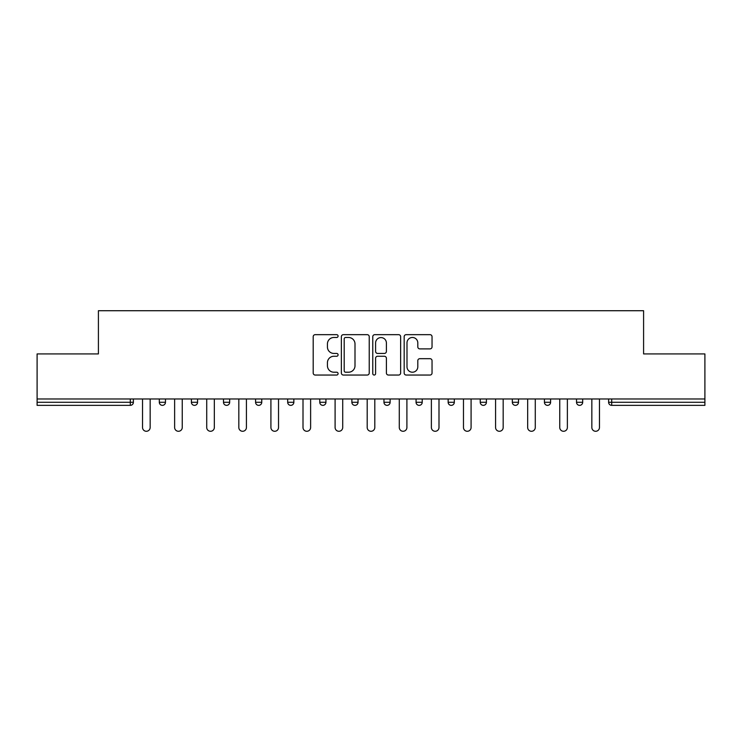 <?xml version="1.0" encoding="UTF-8"?>
<svg xmlns="http://www.w3.org/2000/svg" width="742" height="742" viewBox="0 0 742 742"><rect width="100%" height="100%" fill="white"/><g stroke="black" fill="none" stroke-linecap="round" stroke-linejoin="round"><path stroke-width="1.11" d="M338.083 336.07A1.41 1.41 0 0 0 336.673 334.661L315.211 334.661A2.022 2.022 0 0 0 313.198 336.673L313.198 373.022A2.022 2.022 0 0 0 315.211 375.044L336.673 375.044A1.41 1.41 0 0 0 338.083 373.634A1.41 1.41 0 0 0 336.673 372.215L333.891 372.215A6.465 6.465 0 0 1 327.435 365.75L327.435 362.727A6.465 6.465 0 0 1 333.891 356.262L336.673 356.262A1.41 1.41 0 0 0 338.083 354.852A1.41 1.41 0 0 0 336.673 353.433L333.891 353.433A6.465 6.465 0 0 1 327.435 346.978L327.435 343.945A6.465 6.465 0 0 1 333.891 337.48L336.673 337.48A1.41 1.41 0 0 0 338.083 336.07M430.017 348.888A2.022 2.022 0 0 0 432.039 346.876L432.039 336.673A2.022 2.022 0 0 0 430.017 334.661L406.189 334.661A2.022 2.022 0 0 0 404.167 336.673L404.167 373.022A2.022 2.022 0 0 0 406.189 375.044L430.017 375.044A2.022 2.022 0 0 0 432.039 373.022L432.039 360.705A2.022 2.022 0 0 0 430.017 358.683L419.814 358.683A2.022 2.022 0 0 0 417.802 360.705L417.802 366.817A5.398 5.398 0 0 1 412.394 372.215A5.398 5.398 0 0 1 406.996 366.817L406.996 342.887A5.398 5.398 0 0 1 412.394 337.48A5.398 5.398 0 0 1 417.802 342.887L417.802 346.876A2.022 2.022 0 0 0 419.814 348.888L430.017 348.888M37.1 398.983L37.1 353.925L98.408 353.925L98.408 310.722L643.592 310.722L643.592 353.925L704.9 353.925L704.9 398.983L37.1 398.983L37.1 402.275L130.295 402.275L130.295 398.983M369.228 336.673A2.022 2.022 0 0 0 367.216 334.661L343.388 334.661A2.022 2.022 0 0 0 341.366 336.673L341.366 373.022A2.022 2.022 0 0 0 343.388 375.044L367.216 375.044A2.022 2.022 0 0 0 369.228 373.022L369.228 336.673M374.784 334.661L398.612 334.661A2.022 2.022 0 0 1 400.634 336.673L400.634 373.022A2.022 2.022 0 0 1 398.612 375.044L388.418 375.044A2.022 2.022 0 0 1 386.397 373.022L386.397 358.284A2.022 2.022 0 0 0 384.375 356.262L377.613 356.262A2.022 2.022 0 0 0 375.591 358.284L375.591 373.634A1.41 1.41 0 0 1 374.181 375.044A1.41 1.41 0 0 1 372.772 373.634L372.772 336.673A2.022 2.022 0 0 1 374.784 334.661M130.295 405.355A3.089 3.089 0 0 0 133.384 402.275L130.295 402.275L130.295 405.355A3.089 3.089 0 0 0 133.384 402.275L133.384 398.983L133.384 402.275A3.089 3.089 0 0 1 130.295 405.355L37.1 405.355L37.1 402.275M704.9 398.983L704.9 405.355L611.705 405.355A3.089 3.089 0 0 1 608.616 402.275L608.616 398.983M159.307 398.983L159.307 402.275L159.307 398.983M162.387 405.355A3.089 3.089 0 0 1 159.307 402.275A3.089 3.089 0 0 0 162.387 405.355A3.089 3.089 0 0 0 165.475 402.275L165.475 398.983L165.475 402.275A3.089 3.089 0 0 1 162.387 405.355A3.089 3.089 0 0 1 159.307 402.275L165.475 402.275A3.089 3.089 0 0 1 162.387 405.355M191.399 402.275A3.089 3.089 0 0 0 194.487 405.355A3.089 3.089 0 0 0 197.567 402.275L197.567 398.983L197.567 402.275L191.399 402.275A3.089 3.089 0 0 0 194.487 405.355A3.089 3.089 0 0 1 191.399 402.275L191.399 398.983M223.49 398.983L223.49 402.275L223.49 398.983M229.668 398.983L229.668 402.275L229.668 398.983M261.759 398.983L261.759 402.275L255.582 402.275A3.089 3.089 0 0 0 258.67 405.355A3.089 3.089 0 0 1 255.582 402.275L255.582 398.983M287.683 402.275A3.089 3.089 0 0 0 290.762 405.355A3.089 3.089 0 0 0 293.851 402.275A3.089 3.089 0 0 1 290.762 405.355A3.089 3.089 0 0 0 293.851 402.275L293.851 398.983L293.851 402.275L287.683 402.275A3.089 3.089 0 0 0 290.762 405.355A3.089 3.089 0 0 1 287.683 402.275L287.683 398.983M319.774 398.983L319.774 402.275L319.774 398.983M325.942 398.983L325.942 402.275L325.942 398.983M351.866 398.983L351.866 402.275L351.866 398.983M358.043 398.983L358.043 402.275L358.043 398.983M383.957 402.275A3.089 3.089 0 0 0 387.046 405.355A3.089 3.089 0 0 0 390.134 402.275A3.089 3.089 0 0 1 387.046 405.355A3.089 3.089 0 0 0 390.134 402.275L390.134 398.983L390.134 402.275L383.957 402.275A3.089 3.089 0 0 0 387.046 405.355A3.089 3.089 0 0 1 383.957 402.275L383.957 398.983M416.058 402.275A3.089 3.089 0 0 0 419.137 405.355A3.089 3.089 0 0 0 422.226 402.275L422.226 398.983L422.226 402.275L416.058 402.275A3.089 3.089 0 0 0 419.137 405.355A3.089 3.089 0 0 1 416.058 402.275L416.058 398.983M448.149 398.983L448.149 402.275L448.149 398.983M454.317 398.983L454.317 402.275A3.089 3.089 0 0 1 451.238 405.355A3.089 3.089 0 0 1 448.149 402.275L454.317 402.275A3.089 3.089 0 0 1 451.238 405.355M480.241 398.983L480.241 402.275L480.241 398.983M486.418 398.983L486.418 402.275L486.418 398.983M518.51 398.983L518.51 402.275A3.089 3.089 0 0 1 515.421 405.355A3.089 3.089 0 0 1 512.332 402.275L512.332 398.983M544.433 398.983L544.433 402.275L544.433 398.983M550.601 398.983L550.601 402.275L550.601 398.983M582.693 398.983L582.693 402.275A3.089 3.089 0 0 1 579.613 405.355A3.089 3.089 0 0 1 576.525 402.275L576.525 398.983M226.579 405.355A3.089 3.089 0 0 1 223.49 402.275A3.089 3.089 0 0 0 226.579 405.355A3.089 3.089 0 0 0 229.668 402.275A3.089 3.089 0 0 1 226.579 405.355A3.089 3.089 0 0 1 223.49 402.275L229.668 402.275A3.089 3.089 0 0 1 226.579 405.355M261.759 402.275A3.089 3.089 0 0 1 258.67 405.355A3.089 3.089 0 0 0 261.759 402.275A3.089 3.089 0 0 1 258.67 405.355A3.089 3.089 0 0 1 255.582 402.275M322.863 405.355A3.089 3.089 0 0 1 319.774 402.275A3.089 3.089 0 0 0 322.863 405.355A3.089 3.089 0 0 0 325.942 402.275A3.089 3.089 0 0 1 322.863 405.355A3.089 3.089 0 0 1 319.774 402.275L325.942 402.275A3.089 3.089 0 0 1 322.863 405.355M354.954 405.355A3.089 3.089 0 0 1 351.866 402.275L358.043 402.275A3.089 3.089 0 0 1 354.954 405.355A3.089 3.089 0 0 0 358.043 402.275A3.089 3.089 0 0 1 354.954 405.355M483.33 405.355A3.089 3.089 0 0 1 480.241 402.275A3.089 3.089 0 0 0 483.33 405.355A3.089 3.089 0 0 0 486.418 402.275A3.089 3.089 0 0 1 483.33 405.355A3.089 3.089 0 0 1 480.241 402.275L486.418 402.275M547.513 405.355A3.089 3.089 0 0 1 544.433 402.275A3.089 3.089 0 0 0 547.513 405.355A3.089 3.089 0 0 0 550.601 402.275A3.089 3.089 0 0 1 547.513 405.355A3.089 3.089 0 0 1 544.433 402.275L550.601 402.275M345.605 337.48A1.41 1.41 0 0 0 344.195 338.899L344.195 370.805A1.41 1.41 0 0 0 345.605 372.215L348.536 372.215A6.465 6.465 0 0 0 355.001 365.75L355.001 343.945A6.465 6.465 0 0 0 348.536 337.48L345.605 337.48M386.397 342.99A5.398 5.398 0 0 0 380.998 337.582A5.398 5.398 0 0 0 375.591 342.99L375.591 351.42A2.022 2.022 0 0 0 377.613 353.433L384.375 353.433A2.022 2.022 0 0 0 386.397 351.42L386.397 342.99M142.538 398.983L142.538 427.475A3.803 3.803 0 0 0 146.341 431.278A3.803 3.803 0 0 0 150.153 427.475L150.153 398.983M174.63 398.983L174.63 427.475A3.803 3.803 0 0 0 178.432 431.278A3.803 3.803 0 0 0 182.244 427.475L182.244 398.983M206.721 398.983L206.721 427.475A3.803 3.803 0 0 0 210.533 431.278A3.803 3.803 0 0 0 214.336 427.475L214.336 398.983M238.822 398.983L238.822 427.475A3.803 3.803 0 0 0 242.625 431.278A3.803 3.803 0 0 0 246.427 427.475L246.427 398.983M270.913 398.983L270.913 427.475A3.803 3.803 0 0 0 274.716 431.278A3.803 3.803 0 0 0 278.528 427.475L278.528 398.983M303.005 398.983L303.005 427.475A3.803 3.803 0 0 0 306.808 431.278A3.803 3.803 0 0 0 310.62 427.475L310.62 398.983M335.096 398.983L335.096 427.475A3.803 3.803 0 0 0 338.909 431.278A3.803 3.803 0 0 0 342.711 427.475L342.711 398.983M367.197 398.983L367.197 427.475A3.803 3.803 0 0 0 371 431.278A3.803 3.803 0 0 0 374.803 427.475L374.803 398.983M399.289 398.983L399.289 427.475A3.803 3.803 0 0 0 403.091 431.278A3.803 3.803 0 0 0 406.904 427.475L406.904 398.983M431.38 398.983L431.38 427.475A3.803 3.803 0 0 0 435.192 431.278A3.803 3.803 0 0 0 438.995 427.475L438.995 398.983M463.472 398.983L463.472 427.475A3.803 3.803 0 0 0 467.284 431.278A3.803 3.803 0 0 0 471.087 427.475L471.087 398.983M495.573 398.983L495.573 427.475A3.803 3.803 0 0 0 499.375 431.278A3.803 3.803 0 0 0 503.178 427.475L503.178 398.983M527.664 398.983L527.664 427.475A3.803 3.803 0 0 0 531.467 431.278A3.803 3.803 0 0 0 535.279 427.475L535.279 398.983M559.756 398.983L559.756 427.475A3.803 3.803 0 0 0 563.568 431.278A3.803 3.803 0 0 0 567.37 427.475L567.37 398.983M591.847 398.983L591.847 427.475A3.803 3.803 0 0 0 595.659 431.278A3.803 3.803 0 0 0 599.462 427.475L599.462 398.983M611.705 398.983L611.705 402.275L704.9 402.275M608.616 402.275L611.705 402.275L611.705 405.355M194.487 405.355A3.089 3.089 0 0 0 197.567 402.275M419.137 405.355A3.089 3.089 0 0 0 422.226 402.275M515.421 405.355A3.089 3.089 0 0 0 518.51 402.275L512.332 402.275M579.613 405.355A3.089 3.089 0 0 0 582.693 402.275L576.525 402.275"/></g></svg>
